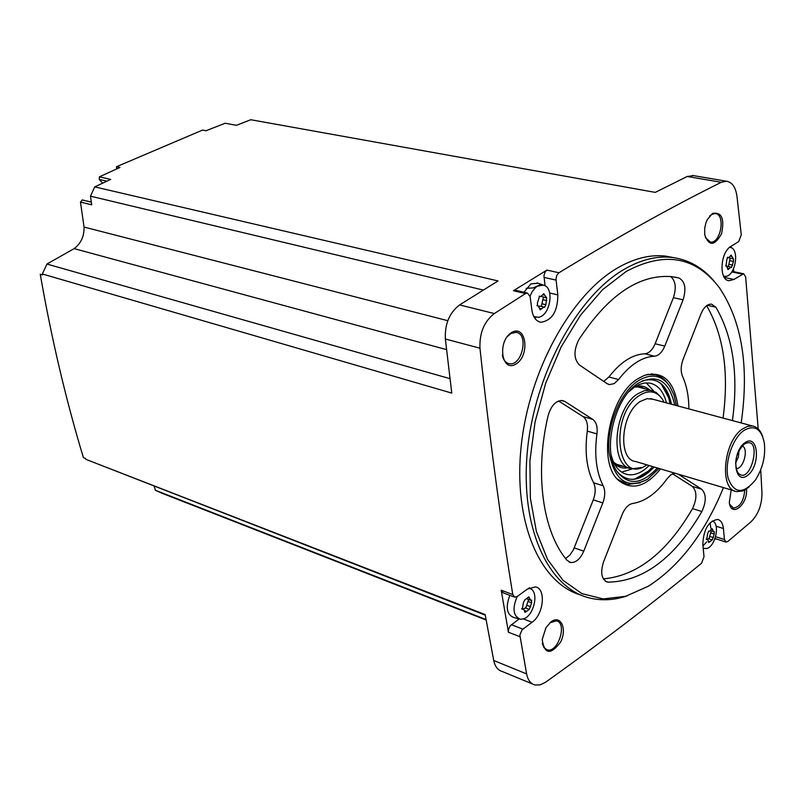 <?xml version="1.0" encoding="UTF-8"?>
<svg xmlns="http://www.w3.org/2000/svg" width="805" height="805" viewBox="0 0 805 805"><rect width="100%" height="100%" fill="white"/><g stroke="black" fill="none" stroke-linecap="round" stroke-linejoin="round"><path stroke-width="1.21" d="M728.163 280.502L729.169 280.714C718.654 280.442 720.133 252.156 731.031 246.31L738.708 241.57L741.274 234.808L736.957 196.259C735.649 187.173 732.127 182.161 726.402 181.206L721.29 182.282C671.591 206.955 617.475 237.113 558.932 272.774L556.829 275.26L555.943 278.902L557.835 294.902C557.704 311.404 552.069 320.521 540.92 322.252C536.05 321.286 533.031 317.25 531.884 310.146L530.113 296.602L527.436 293.07L525.504 293.563L494.31 313.558C484.137 321.527 479.357 333.069 479.971 348.213C489.339 436.089 500.277 518.199 512.785 594.543L514.767 597.199L517.132 596.565L527.436 589.079L535.446 586.885C546.263 588.495 543.757 614.326 532.085 622.245L522.032 629.872L519.849 635.004L526.611 673.916C527.859 680.034 530.636 683.717 534.933 684.975L540.095 684.894L545.559 682.238C602.13 641.806 654.133 602.14 701.558 563.238L704.023 556.658L702.815 544.432C703.51 529.428 708.44 521.097 717.627 519.426C720.878 520.251 722.81 523.28 723.413 528.523L724.44 539.521L726.05 542.077L727.841 541.463L750.974 521.831C758.29 514.526 761.953 504.866 761.973 492.851L760.725 469.848M733.768 271.718L733.486 268.93M731.252 247.739L731.101 246.27M758.209 428.894L745.631 276.789L743.609 273.75L733.898 279.456L729.169 280.714M225.159 123.246L206.01 130.742L202.558 130.078L116.504 166.726L119.925 167.48L99.387 176.838L99.246 179.435L102.627 183.158M225.008 123.215L236.439 125.318L225.008 123.215M580.626 594.965C539.823 583.243 513.127 521.751 521.177 446.222C529.016 370.753 570.906 295.022 617.254 268.125C633.998 258.395 650.068 254.38 665.463 256.091L674.087 257.711M712.576 213.416C721.693 211.846 724.681 218.618 721.542 233.752C714.639 246.099 709.034 246.461 704.727 234.829L704.687 228.238L705.985 222.663L707.283 219.604L712.576 213.416M511.678 332.505C526.188 323.821 530.354 355.478 515.965 364.051C501.495 373.138 497.007 341.068 511.678 332.505M550.972 621.863C560.632 614.316 567.414 628.735 560.632 641.998C550.67 655.22 544.522 654.415 542.188 639.603L545.961 627.689L550.972 621.863M746.487 489.048C747.996 504.725 731.041 518.219 729.31 502.501L731.192 489.923M703.268 548.98L703.781 548.557M714.568 539.652L715.655 538.756M154.188 486.371L155.405 490.285L161.976 493.244L486.15 620.031M485.264 615.161L85.863 459.333L485.153 614.567L493.727 660.482C495.015 666.54 497.822 670.203 502.149 671.471L532.658 684.029M99.387 176.838L110.677 179.404L94.738 186.881L498.023 280.935L459.595 304.924C449.421 312.722 444.672 324.083 445.366 338.996L451.756 393.092L42.343 273.982L42.524 274.908L40.25 274.243C51.369 338.03 65.748 399.159 83.398 457.632L85.642 458.508L85.863 459.333M155.405 490.285L486.059 619.538M514.264 597.008L503.206 592.862L501.213 590.206L508.418 632.217L519.909 636.725M545.045 285.795L543.959 275.562L545.086 272.03L546.897 270.088L513.449 290.716L525.504 293.563M693.638 175.651L687.208 176.476L655.26 192.385L250.768 119.734L236.439 125.318M744.786 490.064C743.76 501.092 739.986 507.09 733.456 508.056L729.652 504.242M549.775 622.869L556.336 620.846C567.686 622.798 558.086 653.237 547.159 649.856L544.019 647.703L542.248 643.376M507.049 336.842L510.762 333.552L516.005 332.334C529.227 333.501 522.153 366.446 509.273 363.719C505.651 362.975 503.326 360.087 502.3 355.025M709.547 216.092L711.61 214.442L715.142 213.546C725.869 213.939 720.827 243.855 710.352 242.064L705.331 237.495M483.252 290.052L90.472 196.158L94.738 186.881M42.343 273.982L46.932 264.04L74.151 248.624C80.973 243.412 84.284 236.217 84.052 227.06L80.47 202.075L82.372 199.952M84.052 227.06L447.791 320.692M90.472 196.158L91.7 204.812L80.47 202.075M74.151 248.624L446.574 349.622M46.932 264.04L449.995 378.662M116.675 168.939L116.504 166.726M627.176 595.861C614.738 600.047 602.673 600.862 590.991 598.316C548.869 589.471 520.111 528.774 527.295 451.937C534.248 375.17 576.682 296.975 623.805 269.544C640.549 259.763 656.598 255.728 671.974 257.429C688.386 259.492 702.413 267.381 714.045 281.086M723.443 487.619C704.858 533.091 679.833 565.945 648.377 586.201L625.666 596.304L603.156 598.92L581.914 593.627L563.017 580.335L547.531 559.374L536.402 531.572L530.364 498.194L529.891 460.943L535.084 421.86L545.71 383.13L561.145 346.925L580.475 315.238L602.563 289.699L626.159 271.486C664.427 251.069 695.48 256.443 719.318 287.606C742.019 321.487 749.304 366.597 741.184 422.947M707.253 305.276L715.856 307.198L711.54 304.139C707.354 304.018 703.842 307.218 701.024 313.749L683.063 359.473C680.748 365.883 680.577 371.518 682.549 376.378C686.695 385.525 688.808 396.362 688.879 408.9M715.856 307.198C733.073 336.732 738.608 374.536 732.439 420.602M660.543 468.913C646.023 486.663 632.237 490.648 619.176 480.867C596.626 463.338 608.952 395.617 637.902 378.742L644.211 375.452C662.686 370.521 673.916 380.685 677.911 405.962M678.907 277.987L671.803 276.648C639.1 274.012 608.087 295.063 578.765 339.791C573.472 350.668 573.734 359.1 579.54 365.098L607.03 383.623L609.496 384.599L614.175 383.613L618.612 379.537C630.023 364.685 641.977 356.907 654.455 356.202C658.671 355.73 662.123 352.369 664.789 346.12L683.083 299.822C686.464 288.613 685.075 281.327 678.907 277.987L674.449 277.031M564.889 401.474L562.423 400.528C555.903 400.508 551.143 405.519 548.145 415.551C534.399 473.451 542.701 531.853 566.992 560.27L570.493 562.474C575.776 562.916 580.204 559.143 583.766 551.163L602.824 502.934C605.249 496.272 605.36 490.557 603.166 485.777C596.243 472.032 594.171 454.745 596.948 433.915C597.753 426.922 596.364 422.072 592.752 419.355L564.889 401.474L561.196 400.447M606.044 581.592L607.302 582.035C601.476 579.338 600.218 572.627 603.539 561.92L622.245 514.315C624.962 507.925 628.453 504.312 632.71 503.467C645.177 501.525 656.719 493.183 667.335 478.462L671.048 474.648L674.962 473.199M607.302 582.035L608.198 582.156C643.587 581.371 674.811 557.835 701.869 511.527C706.448 501.535 706.367 494.089 701.618 489.188L678.192 474.155M647.804 374.345L655.512 374.818M625.324 483.865L618.482 480.213M637.218 386.702L639.552 387.366M629.027 467.967L615.785 464.032M641.313 467.554L631.965 468.852C609.073 466.92 613.49 408.034 637.872 393.715L644.362 390.697L650.631 390.294L656.206 392.478L660.804 397.056M646.777 464.817L646.677 464.888C616.509 487.307 608.58 414.354 639.713 395.295C648.941 389.69 656.467 390.958 662.314 399.069L664.065 402.238M734.613 490.939L635.729 461.527C617.405 459.997 620.917 412.955 640.388 401.413L647.089 398.646L652.885 399.24M748.982 487.116L742.854 490.939L736.887 491.614C719.016 490.396 723.202 441.412 742.401 429.045L747.543 426.398L752.484 425.976C757.213 426.831 760.644 430.423 762.758 436.763M743.679 430.615C754.325 424.406 761.198 428.481 764.307 442.851C765.746 455.892 762.808 468.228 755.513 479.881C743.448 494.401 734.351 493.938 728.223 478.482C724.238 463.278 732.218 438.675 743.679 430.615M744.746 442.831C758.32 432.798 761.037 465.491 747.593 475.403C734.049 485.888 731.021 452.752 744.746 442.831M743.911 444.4L744.253 444.149C763.724 433.08 750.552 488.524 737.571 472.283C733.828 462.251 735.941 452.963 743.911 444.4M742.23 445.879C749.083 448.687 743.337 469.687 736.032 468.49M739.071 450.267L738.386 456.978L735.559 463.076M723.051 418.077C729.109 372.574 723.645 335.122 706.649 305.699M603.73 381.399L608.912 376.982C620.333 362.21 632.287 354.472 644.795 353.787C649.021 353.325 652.463 349.974 655.139 343.755L673.403 297.659C676.552 287.858 675.637 280.814 670.666 276.528M565.553 558.479L569.799 555.209L573.341 549.946L593.275 499.875C595.69 493.244 595.801 487.548 593.597 482.789C586.634 469.084 584.541 451.857 587.288 431.108C588.093 424.144 586.684 419.314 583.072 416.598L558.61 400.971M603.307 578.875C637.228 575.817 666.963 552.401 692.531 508.629C697.12 498.687 697.019 491.261 692.25 486.371L672.567 473.793M732.288 271.406L743.609 273.75M534.731 318.146L536.08 317.331M515.864 290.333L513.449 290.716M523.934 292.245L530.898 283.893L538.022 283.219M529.901 588.546L529.579 587.771M508.418 632.217L508.559 629.258L510.159 625.847L519.074 618.954M518.651 618.783L514.013 617.566C506.788 614.889 505.379 607.483 509.796 595.338M710.05 522.747L710.845 528.171M706.689 541.886L702.966 545.941M729.682 247.286L730.306 247.397C739.775 248.956 735.569 275.682 725.768 276.377L723.645 276.226M731.926 256.473L731.131 255.105L728.787 257.68L727.78 257.288L726.814 259.663L725.979 266.002L726.603 266.002L727.982 269.595L730.97 267.129L731.534 267.441L733.506 261.434L733.405 258.767L731.926 256.473L730.336 256.161M530.052 296.19L532.155 291.672L535.587 287.506L537.539 286.097L543.445 285.131C554.917 287.405 550.197 316.295 538.213 317.331L533.745 316.486M544.683 295.173L543.727 293.664L542.701 294.751L544.683 295.173L546.655 297.679L545.901 304.733L544.552 307.359L543.858 307.047L540.165 309.845L538.374 305.92L537.499 305.92L537.438 302.982L539.571 296.19L540.678 296.602L542.701 294.751M528.694 588.254L529.952 588.576C539.461 591.353 534.027 616.187 523.31 618.924L520.463 619.266C513.177 616.278 512.091 608.691 517.192 596.525M529.539 598.135L528.774 596.857L524.769 599.956L523.391 602.643L522.344 609.264L523.753 609.244L525.001 612.424L529.298 609.415L531.642 602.814L531.602 600.107L530.676 600.299L529.539 598.135L527.818 597.501M712.254 521.036L712.254 521.036C720.364 523.009 715.675 546.374 706.74 548.527L703.198 548.316M712.677 529.73L712.023 528.543L709.346 531.411L708.772 531.189L707.665 533.584L706.72 539.581L707.726 539.551L708.732 542.54L712.244 539.964L714.246 534.057L714.226 531.592L713.622 531.733L712.677 529.73L711.228 529.267M727.297 257.389L732.973 258.808M728.384 266.596L730.145 258.244M730.97 267.129L727.317 266.375M708.933 538.857L711.217 530.978M708.621 538.787L707.082 539.34M525.735 608.067L528.644 599.534M529.006 609.315L525.333 607.916L523.371 609.103M541.534 296.471L545.951 297.719M541.262 306.423L543.456 297.125M540.205 306.162L539.149 306.282M657.353 467.967C641.535 484.922 627.95 485.898 616.59 470.875C602.281 449.764 614.406 398.727 637.268 383.854L638.385 383.079C657.152 373.409 669.257 380.745 674.711 405.096M659.023 468.46L647.602 479.227C627.316 489.591 614.497 480.786 609.154 452.792C606.246 426.469 620.041 392.468 638.134 380.846C651.034 373.128 661.559 374.889 669.72 386.138L673.946 394.853L676.381 405.549M642.259 380.876C657.373 376.7 667.124 384.488 671.501 404.241M654.173 467.011C640.257 481.672 627.9 483.231 617.103 471.68M661.016 383.562L668.563 397.62M648.246 471.146L634.551 479.257M659.305 382.305C664.739 386.953 668.301 394.128 669.981 403.828M652.654 466.568C646.234 474.014 639.492 478.301 632.438 479.428M628.665 391.924L634.632 386.984L638.939 384.629L644.282 383.059L649.424 383.039C657.826 384.689 663.501 391.311 666.46 402.882M649.162 465.521C642.008 472.676 634.843 475.695 627.679 474.588C619.659 472.867 614.155 466.357 611.156 455.056M646.284 382.868L653.861 391.22M632.358 468.913L621.571 472.092M635.527 386.41C640.951 385.162 645.691 386.38 649.736 390.063M628.252 467.735C622.879 468.772 618.2 467.323 614.195 463.388M634.531 387.054L640.347 386.893L645.6 388.966M624.167 466.498L618.582 465.521L613.672 462.322M651.527 373.802L653.881 374.486M646.496 374.687L653.72 374.456C659.265 375.351 663.944 378.38 667.758 383.542M640.317 482.829L627.588 484.439L617.536 479.237M493.727 660.482L526.611 673.916M501.213 590.206L512.785 594.543M445.366 338.996L479.971 348.213M459.595 304.924L494.31 313.558M546.897 270.088L558.932 272.774M687.208 176.476L721.29 182.282M673.403 297.659L683.083 299.822M608.912 376.982L618.612 379.537M644.795 353.787L654.455 356.202M655.139 343.755L664.789 346.12M583.072 416.598L592.752 419.355M574.247 547.893L583.766 551.163M593.275 499.875L602.824 502.934M593.597 482.789L603.166 485.777M587.288 431.108L596.948 433.915M692.25 486.371L701.618 489.188M692.531 508.629L701.869 511.527M605.269 581.119L608.198 582.156M724.359 277.453L733.898 279.456M731.785 271.929L742.291 274.103M543.969 277.383L555.993 280.11M549.704 293L557.835 294.902M523.371 618.904L532.085 622.245M511.346 624.67L522.837 629.138M716.128 526.239L723.413 528.523M715.595 536.704L724.44 539.521M727.529 257.298L728.153 257.429M729.853 260.689L733.506 261.434M729.018 264.362L732.671 265.107M727.549 268.387L729.139 268.719M725.708 265.902L726.211 266.002M710.735 532.94L714.246 534.057M709.93 536.492L713.441 537.609M708.511 541.111L709.98 541.584M706.347 539.33L707.092 539.571M528.03 601.466L531.642 602.814M527.134 605.41L530.747 606.779M524.699 610.623L526.551 611.327M521.841 608.882L522.868 609.274M539.36 296.19L539.984 296.341M543.073 299.742L546.837 300.627M542.147 303.837L545.901 304.733M539.622 308.375L541.594 308.848M537.106 305.749L537.821 305.92M106.874 181.175L99.246 179.435M540.246 284.708L533.212 287.918L526.178 288.331M692.35 175.43L726.402 181.206M733.456 508.056L732.631 507.804M547.159 649.856L545.871 649.343M509.273 363.719L507.895 363.347M710.352 242.064L709.547 241.903M671.974 257.429L665.463 256.091M650.631 390.294L637.087 386.712M752.484 425.976L650.671 398.646M608.268 384.267L609.496 384.599M569.115 561.991L570.493 562.474M539.31 321.859L540.92 322.252M515.391 290.223L527.436 293.07M715.001 538.545L725.748 541.976M730.306 247.397L729.753 247.226M543.445 285.131L537.086 282.887M535.416 317.19L534.027 317.009M529.952 588.576L528.976 588.093M725.557 265.781L726.603 266.002M708.601 531.179L709.155 531.35M710.664 530.797L713.522 531.702M708.35 538.676L711.932 539.823M706.186 539.058L707.726 539.551M527.265 599.021L530.475 600.228M525.333 607.916L528.996 609.305M521.69 608.459L523.753 609.244M539.119 296.24L540.447 296.552M539.984 306.111L543.858 307.047M536.905 305.568L538.374 305.92M91.317 202.125L82.191 199.912M627.679 474.588L624.217 473.541"/></g></svg>
